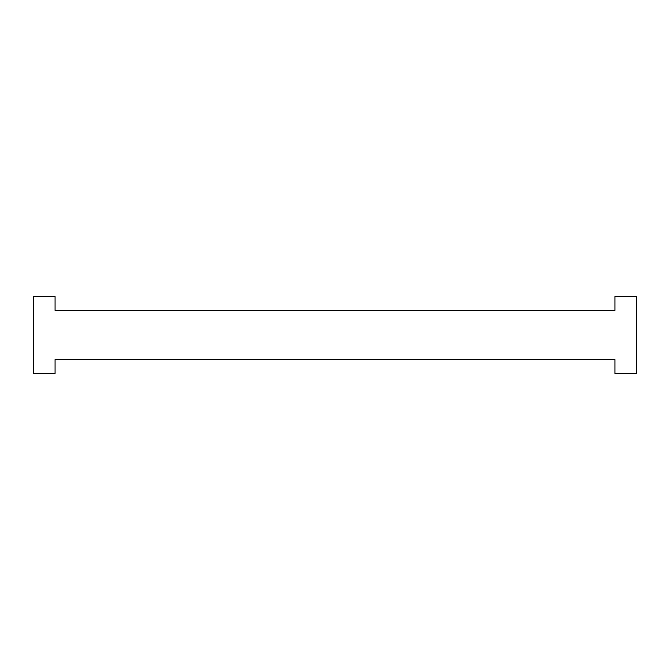 <?xml version="1.0" encoding="UTF-8"?>
<svg xmlns="http://www.w3.org/2000/svg" width="670" height="670" viewBox="0 0 670 670"><rect width="100%" height="100%" fill="white"/><g stroke="black" fill="none" stroke-linecap="round" stroke-linejoin="round"><path stroke-width="1" d="M33.5 373.475L55.074 373.475L55.074 359.597L614.926 359.597L614.926 373.475L636.5 373.475L636.5 296.525L614.926 296.525L614.926 310.403L55.074 310.403L55.074 296.525L33.5 296.525L33.5 373.475"/></g></svg>
